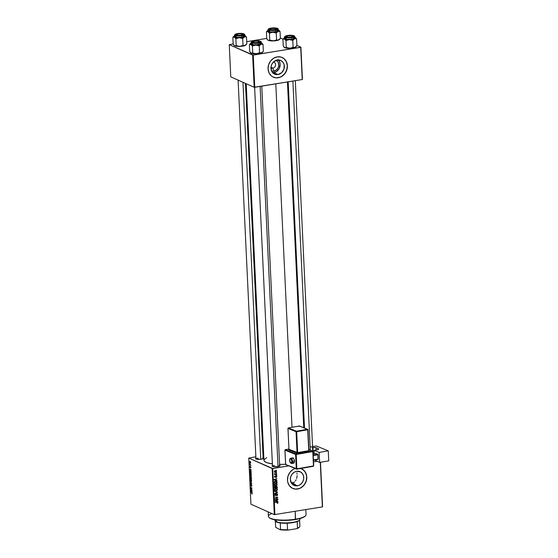 <?xml version="1.0" encoding="UTF-8"?>
<svg xmlns="http://www.w3.org/2000/svg" width="558" height="558" viewBox="0 0 558 558"><rect width="100%" height="100%" fill="white"/><g stroke="black" fill="none" stroke-linecap="round" stroke-linejoin="round"><path stroke-width="0.84" d="M270.951 67.651A3.146 2.748 114 0 0 272.89 68.139L273.727 71.187A5.964 5.217 -66 0 1 271.593 71.061L271.014 66.939L271.892 64.163L273.643 61.861L277.312 60.034L281.093 60.648L283.039 62.343L284.161 64.791L283.98 69.046L281.664 72.7L277.996 74.528A7.477 6.55 -66 0 1 274.613 74.109A7.477 6.55 -66 0 1 271.09 66.465A7.477 6.55 -66 0 1 277.312 60.034A7.477 6.55 -66 0 1 280.702 60.452A7.477 6.55 -66 0 1 284.217 68.097A7.477 6.55 -66 0 1 277.996 74.528L275.408 74.395L272.269 72.219L271.593 71.068L273.727 71.187L272.89 68.139A3.146 2.748 -66 0 1 271.467 67.964A3.146 2.748 -66 0 1 270.951 67.651M270.979 67.288L272.89 68.139L270.979 67.288M272.702 72.742A7.477 6.55 114 0 0 273.797 72.659L277.996 74.528L273.797 72.659A7.477 6.55 114 0 0 279.663 67.511A7.477 6.55 114 0 0 278.407 59.95M273.301 77.137A10.776 9.43 114 0 0 278.149 77.722L278.226 77.764A10.776 9.43 -66 0 1 273.35 77.157A10.776 9.43 -66 0 1 268.279 66.144A10.776 9.43 -66 0 1 277.242 56.874L273.58 58.269L270.56 61.045L268.628 64.777L268.077 68.892L269.005 72.77L271.258 75.818L272.778 76.878L276.336 77.869L280.102 77.255L283.506 75.128L286.038 71.808L287.3 67.804L287.391 65.739L286.463 61.861L284.21 58.813L280.974 57.062L277.242 56.874A10.776 9.43 -66 0 1 282.118 57.474A10.776 9.43 -66 0 1 287.189 68.488A10.776 9.43 -66 0 1 278.226 77.764L278.149 77.722A10.776 9.43 114 0 0 287.105 68.474A10.776 9.43 114 0 0 282.069 57.453M297.393 485.788A7.477 6.55 -66 0 1 294.003 485.369A7.477 6.55 -66 0 1 290.488 477.725A7.477 6.55 -66 0 1 296.71 471.294L300.49 471.908L302.429 473.603L303.552 476.051L303.691 478.883L302.813 481.659L301.055 483.96L298.69 485.439L296.075 485.865L293.613 485.174L291.667 483.479L290.348 479.636L290.725 476.776L292.071 474.188L294.171 472.263L296.71 471.294A7.477 6.55 -66 0 1 300.092 471.712A7.477 6.55 -66 0 1 303.615 479.357A7.477 6.55 -66 0 1 297.393 485.788L294.498 484.504L297.393 485.788M293.926 484.567L291.757 483.605L293.926 484.567A20.2 4.869 177.3 0 0 294.498 484.477L293.926 484.567M292.692 488.396A10.776 9.43 114 0 0 297.54 488.982L297.623 489.024A10.776 9.43 -66 0 1 292.741 488.417A10.776 9.43 -66 0 1 287.537 478.311A10.776 9.43 -66 0 1 294.994 468.553L292.978 469.529L289.951 472.305L288.019 476.037L287.475 480.152L287.754 482.161L289.372 485.69L292.176 488.138L295.726 489.129L299.493 488.515L302.903 486.388L304.305 484.846L306.237 481.115L306.781 476.999L305.861 473.121L303.608 470.073L300.364 468.322M257.977 458.139L258.04 459.38L257.977 458.139A3.592 0.865 -2.7 0 0 255.976 459.025A3.592 0.865 177.3 0 1 255.976 459.011L238.106 80.122M262.748 457.672L263.543 458.355L261.325 459.206A4.039 0.976 177.3 0 1 255.648 458.836A4.039 0.976 177.3 0 1 255.934 458.132M274.508 465.505A3.592 0.865 -2.7 0 0 272.506 466.39A3.592 0.865 177.3 0 1 272.506 466.376A3.592 0.865 177.3 0 1 274.508 465.505M279.272 465.037L280.074 465.721L277.856 466.572A4.039 0.976 177.3 0 1 272.171 466.202A4.039 0.976 177.3 0 1 272.464 465.498M275.798 83.86L291.994 427.282L275.798 83.86M272.137 468.504L274.313 514.636L250.933 504.216L248.756 458.083L272.137 468.504L288.549 465.944L272.736 468.525L274.913 514.657L272.736 468.525L248.756 458.083L255.871 456.8L248.756 458.083L250.933 504.216L274.313 514.636L322.378 506.901L274.313 514.636L272.137 468.504M250.479 473.916L249.907 474.691L250.158 475.688L251.177 476.323L250.793 476.386L251.344 475.604L250.758 474.119L250.068 473.972L249.935 474.963L250.898 476.413L251.344 475.604L250.235 473.875M251.128 471.433L250.681 469.808L251.044 469.557L249.677 469.355L251.149 471.775L250.73 470.889L251.044 469.557L249.677 469.355L249.691 469.745L251.128 471.433M251.435 477.955L251.128 477.02L250.158 476.581L250.082 478.039L251.498 479.176L250.967 476.888L250.347 476.567L250.082 478.039L251.498 479.176L251.435 477.955M251.679 483.075L250.228 481.129L251.491 483.137L250.333 483.333L251.7 483.479L250.228 481.129L251.491 483.137L250.333 483.333L251.7 483.479L251.679 483.075M251.916 494.081L252.042 493L250.737 491.842L251.965 493.216L251.791 493.997L252.195 493.593L251.77 492.672L250.737 491.842L252.028 493.502L251.791 493.997L252.195 493.593M251.993 489.771L250.8 488.822L251.916 488.138L250.507 487.001L251.721 488.271L250.598 488.954L251.993 489.771L250.8 488.822L251.916 488.138L250.507 487.001L251.721 488.271L250.598 488.954L251.993 489.771M252.111 492.282L251.665 490.656L252.028 490.405L250.654 490.21L252.132 492.63L251.714 491.744L252.028 490.405L250.654 490.21L252.111 492.282M250.737 483.988L250.382 484.7L250.786 485.711L251.616 484.707L251.714 486.241L251.728 485L251.177 484.421L250.765 485.397L250.772 484.002L250.389 484.365L250.751 485.697L251.491 484.839L251.477 486.325L251.811 485.558L251.358 484.421L250.765 485.397L250.626 483.967M250.716 478.98L250.144 479.754L250.396 480.759L251.414 481.387L251.03 481.449L251.581 480.591L250.995 479.183L250.312 479.036L250.172 480.026L251.135 481.477L251.581 480.668L250.472 478.938M250.661 468.148L250.87 466.997L250.542 466.662L250.179 467.353L249.963 466.411L250.137 467.625L250.619 466.983L250.64 468.141L250.961 467.548L250.64 466.669L250.193 467.36L250.179 466.314L250.228 467.688L250.661 466.99L250.64 468.141L250.961 467.548M251.212 473.205L250.563 471.566L250.005 471.398L249.803 471.88L249.844 472.975L251.253 474.112L251.156 472.703L250.326 471.412L249.81 471.838L249.844 472.975L251.253 474.112L251.212 473.226M250.73 462.603L249.782 461.375L250.033 462.91L250.577 463.175L250.73 462.603L250.061 461.34L249.677 461.891L250.368 463.175L250.73 462.603L250.368 463.175M250.835 465.239L249.803 463.775L249.824 464.737L250.856 465.56L249.803 463.775L249.824 464.737L250.835 465.239M263.006 455.635L263.732 455.516L263.006 455.635M320.487 462.282L322.587 506.748L320.487 462.282M320.278 462.317L322.378 506.901L320.278 462.317M313.519 461.864L316.902 461.313L313.519 461.864M276.698 475.214L276.308 475.528L276.698 475.214M276.601 473.079L276.21 473.393L276.601 473.079M274.745 485.676L276.015 485.892L275.22 485.537L276.015 485.892L277.18 484.644L276.573 483.737L275.373 483.605L274.487 484.149L274.417 485.334L275.352 485.906L276.642 485.648L277.18 484.644L276.496 483.695L275.485 483.584L274.278 484.846L274.954 485.795M276.949 480.494L276.161 480.243L276.112 479.162L276.859 478.618L274.062 479.489L274.083 479.88L276.949 480.494M277.256 487.008L276.67 486.29L275.791 486.75L274.885 486.499L274.473 488.173L277.312 488.229L277.256 487.008L276.343 486.276L275.791 486.75L275.08 486.443L274.466 486.967L274.473 488.173L277.312 488.229L277.256 487.008M277.5 492.135L274.62 491.263L277.103 492.351L274.724 493.467L277.521 492.54L277.5 492.135L274.62 491.263L277.521 492.54L277.5 492.135M277.438 503.358L278.003 502.897L277.758 502.137L275.129 501.977L277.584 502.423L277.242 503.379L278.03 502.639L277.207 502.019L275.143 502.298L277.152 502.34L277.703 502.667L277.131 503.065L277.438 503.358M277.814 498.831L275.408 498.796L277.738 497.192L274.899 497.136L277.319 497.492L274.989 499.089L277.814 498.831L275.408 498.796L277.738 497.192L274.899 497.136L277.319 497.492L274.989 499.089L277.814 498.831M277.933 501.342L277.145 501.091L277.096 500.01L277.842 499.466L275.045 500.345L275.066 500.728L277.933 501.342M277.654 494.604L276.649 493.809L275.331 495.253L275.526 493.823L274.759 494.932L275.722 495.525L276.921 494.088L277.319 494.8L276.74 495.699L277.431 495.371L277.654 494.604L276.782 493.781L275.506 495.267L275.08 494.806L275.526 493.823L274.752 494.848L275.54 495.581L276.824 494.095L277.319 494.632L276.74 495.699L277.654 494.604M274.989 490.74L276.252 490.956L275.464 490.601L276.252 490.956L277.424 489.708L276.935 488.871L275.722 488.648L274.724 489.213L274.655 490.398L275.589 490.97L276.88 490.712L277.424 489.708L276.733 488.759L275.722 488.648L274.522 489.91L275.192 490.859M276.147 477.46L276.726 477.041L276.629 476.1L275.973 476.009L275.227 477.013L275.261 475.925L274.899 476.1L275.052 477.313L276.28 476.246L276.147 477.46L276.803 476.588L276.175 475.939L275.227 477.013L275.261 475.925L274.675 476.748L275.289 477.32L276.21 476.253L276.545 476.616L276.147 477.46M277.033 482.265L276.461 481.268L274.961 481.191L274.243 481.868L274.236 483.109L277.075 483.165L276.942 481.784L275.303 481.108L274.215 481.959L274.236 483.109L277.075 483.165L277.033 482.265M276.573 471.65L275.471 470.84L274.438 471.803L275.129 472.521L276.349 472.256L276.077 470.952L275.254 470.868L274.438 471.747L274.927 472.452L275.791 472.535L276.573 471.65M276.656 474.3L274.536 473.77L275.017 474.272L274.606 474.579L276.67 474.621L274.599 473.603L275.017 474.272L274.606 474.579L276.656 474.3M276.461 470.15L276.071 470.464L276.461 470.15M293.487 482.656L294.54 481.896L293.487 482.656M295.419 480.919L296.11 479.761L295.419 480.919M296.626 478.464L296.961 477.062L296.626 478.464M297.121 475.604L296.961 477.062L297.121 475.604M296.912 472.842L297.1 474.181L296.912 472.842M295.063 484.379L292.287 483.144L295.063 484.379A20.2 4.869 177.3 0 1 294.498 484.477L295.063 484.379M252.641 55.068L254.155 87.271L230.775 76.851L229.254 44.647L252.641 55.068L300.706 47.339L302.227 79.543L254.762 87.292L253.241 55.089L300.915 47.186L302.429 79.389L300.915 47.186L296.884 45.386L300.915 47.186L302.227 79.543L254.155 87.271L254.762 87.292L253.241 55.089L229.254 44.647L233.167 43.887L229.254 44.647L230.775 76.851L254.155 87.271L252.641 55.068M246.72 41.676L266.717 38.411L246.72 41.676M280.353 38.021L282.969 39.186L280.353 38.021M246.197 83.721L263.955 460.322A20.646 4.973 -2.7 0 0 272.388 463.907M285.919 464.263L279.6 464.402A20.646 4.973 -2.7 0 0 285.598 464.277M279.635 465.156A4.039 0.976 177.3 0 1 279.99 465.832A4.039 0.976 177.3 0 1 277.856 466.572L273.406 466.627L272.171 466.202L272.576 465.442M313.645 460.05L313.443 460.441M263.111 457.797A4.039 0.976 177.3 0 1 263.467 458.467A4.039 0.976 177.3 0 1 261.325 459.206L256.882 459.262L255.515 458.648L256.052 458.076M272.562 463.928L267.059 462.756L264.652 461.522L263.997 460.587L264.129 459.611L266.724 457.651M279.677 466.042A3.592 0.865 177.3 0 1 279.677 466.049L261.765 86.148M263.153 458.676A3.592 0.865 177.3 0 1 263.153 458.683L245.457 83.393M300.853 468.476A10.776 9.43 -66 0 1 301.515 468.734A10.776 9.43 -66 0 1 306.586 479.747A10.776 9.43 -66 0 1 297.623 489.024L297.54 488.982A10.776 9.43 114 0 0 306.502 479.734A10.776 9.43 114 0 0 301.466 468.713M295.649 489.094L299.416 488.48L301.201 487.587L304.222 484.811L306.154 481.08L306.705 476.964L306.419 474.956L304.801 471.426L302.004 468.978M276.252 77.834L280.018 77.22L281.804 76.327L284.831 73.551L286.763 69.82L287.307 65.704L286.387 61.826L284.134 58.778L282.606 57.718M272.478 72.735L276.336 71.689L279.216 68.529L280.158 64.316L279.516 61.624L277.954 59.511M276.196 60.118L278.282 62.391L278.749 65.684L278.044 67.895L276.649 69.729L273.727 71.187A5.964 5.217 -66 0 0 278.609 66.388A5.964 5.217 -66 0 0 276.412 60.243M273.448 62.05A3.146 2.748 -66 0 1 274.027 62.224A3.146 2.748 -66 0 1 275.506 65.432A3.146 2.748 -66 0 1 272.89 68.139A3.146 2.748 114 0 0 275.554 65.098A3.146 2.748 114 0 0 273.448 62.05M277.068 498.81L277.828 499.152L277.068 498.81M275.331 498.761L274.975 498.754L275.331 498.761M276.601 497.171L277.319 497.492L276.601 497.171M275.805 497.157L276.58 497.499L275.805 497.157M276.97 497.178L277.751 497.527L276.97 497.178M275.066 500.728L277.947 501.684L275.059 500.638L277.159 501.328L277.096 500.01L277.842 499.466L275.045 500.345L275.066 500.728M277.431 499.591L277.856 499.787L277.431 499.591M276.684 499.829L277.096 500.01L276.684 499.829M276.81 500.972L275.052 500.387L276.363 499.926L276.81 500.972L275.366 500.526L276.768 500.108L276.81 500.972M277.152 502.34L277.703 502.667M276.908 502.319L276.356 501.984M278.03 502.639L277.207 502.019M276.824 494.095L277.319 494.632M274.857 495.274L275.54 495.581L274.857 495.274M275.143 495.539L275.54 495.581M275.213 493.942L275.631 494.13L275.213 493.942M275.178 493.963L275.568 494.137L275.178 493.963M275.506 495.267L275.08 494.806M277.2 493.83L276.782 493.781M274.724 493.467L277.521 492.54L274.724 493.467M274.801 490.615L274.194 490.391M276.615 489.206L277.089 489.743L276.252 490.635L274.564 490.175L275.192 490.461L274.522 489.722L275.708 488.975L275.275 488.78L276.587 489.073L277.089 489.743L276.705 490.468L275.429 490.587L274.857 489.959L275.394 489.059L276.573 489.066M274.571 490.203L275.192 490.461M274.397 490.105L275.457 490.287L274.397 490.105M276.566 487.894L277.312 488.229L276.566 487.894M275.791 486.75L275.094 486.443M276.817 486.339L276.454 486.548M276.349 486.597L276.97 487.901L275.673 487.734L276.008 487.887L275.98 487.218L275.61 487.05L276.349 486.597L275.987 486.436L276.908 487.001L276.97 487.901L276.008 487.887L276.287 486.178M275.68 487.88L274.452 487.713L274.794 487.859L274.438 487.176L275.108 486.757L274.724 486.583L275.652 487.364L275.68 487.88L274.794 487.859L275.108 486.757L275.68 487.88M275.554 486.241L275.185 486.862M275.108 486.757L275.512 486.869M276.21 476.253L276.545 476.616M275.066 476.33L274.494 476.964M274.759 477.083L275.289 477.32L274.759 477.083M274.675 476.748L275.289 477.32M274.934 476.072L275.31 476.239L274.934 476.072M274.083 479.88L276.963 480.836L274.076 479.789L276.175 480.48L276.112 479.162L276.859 478.618L274.062 479.489L274.083 479.88M276.454 478.743L276.88 478.931L276.454 478.743M275.701 478.98L276.112 479.162L275.701 478.98M275.826 480.124L274.069 479.538L275.38 479.078L275.826 480.124L274.383 479.678L275.785 479.259L275.826 480.124M276.322 482.83L277.075 483.165L276.322 482.83M275.924 481.094L276.942 481.784L276.147 481.435L276.238 481.91M276.189 481.547L275.868 481.045M275.22 481.094L275.596 481.275M276.726 482.837L274.55 482.796L274.264 481.798L275.296 481.421L274.864 481.226L276.21 481.519L276.726 482.837L274.55 482.796L274.766 481.631L276.147 481.491L276.726 482.837M276.21 481.519L275.268 481.108M274.557 485.551L273.957 485.327M276.37 484.142L276.852 484.679L276.015 485.572L274.327 485.111L274.954 485.397L274.285 484.658L275.471 483.905L275.031 483.716L276.524 484.107L276.705 485.16L275.875 485.593L274.822 485.286L274.878 484.177L276.336 484.002L275.415 483.598M274.334 485.139L274.954 485.397M274.159 485.041L275.22 485.223L274.159 485.041M275.108 470.882L276.315 471.684L275.743 472.221L274.438 471.601L275.268 471.182L274.857 471.001L276.315 471.74L275.024 472.152L274.696 471.663L275.073 471.231L276.315 471.684M275.519 471.336L274.48 470.826M276.203 473.212L276.615 473.393L276.203 473.212M275.896 474.272L276.67 474.621L275.896 474.272M275.638 474.258L274.968 474.251L275.638 474.258M274.536 473.833L275.017 474.272M274.355 473.805L274.871 473.847M276.301 475.346L276.719 475.535L276.301 475.346M276.064 470.282L276.475 470.464L276.064 470.282M276.454 486.59L276.908 487.001M274.222 471.796L275.017 472.145L274.696 471.719M251.93 488.403L250.584 488.62L251.93 488.403M251.923 488.299L251.086 488.438L251.923 488.299M250.8 488.822L251.163 488.752M252.035 490.601L251.665 490.656L252.035 490.601M251.546 491.493L250.821 490.51L252.028 490.447L251.163 490.587L252.028 490.545L251.505 490.628L251.546 491.493L250.821 490.51L251.505 490.628L251.546 491.493M252.167 493.935L251.791 493.997L252.167 493.935M250.542 484.783L250.765 484.309M251.358 484.421L251.002 484.846M251.679 483.109L250.333 483.333L251.679 483.109M251.023 481.135L250.312 479.838L251.044 479.238L251.574 480.55L251.023 481.135L250.368 480.222L250.821 479.35L251.421 480.571L251.023 481.135L251.553 481.101M250.207 477.313L250.284 476.881L251.163 477.062L250.57 477.153L250.675 478.206L250.207 477.313L250.472 476.978L250.828 478.178L250.235 477.85L250.368 476.888M250.556 476.769L250.047 476.846L250.556 476.769M251.316 478.722L250.835 478.339L251.219 477.16L251.47 478.694L250.835 478.339L251.03 477.236L251.316 478.722M250.228 467.688L250.5 467.276M250.179 466.314L249.907 466.893M251.051 469.752L250.681 469.808L251.051 469.752M250.563 470.645L249.838 469.662L251.044 469.592L250.179 469.738L251.051 469.697L250.521 469.78L250.563 470.645L249.838 469.662L250.521 469.78L250.563 470.645M249.977 471.935L250.668 471.67L251.079 473.658L249.991 472.786L249.977 471.935L250.472 471.803L251.233 473.63L249.991 472.786L250.333 471.726M250.326 471.412L249.81 471.838M250.786 476.072L250.068 474.774L250.807 474.174L251.337 475.486L250.786 476.072L250.13 475.158L250.472 474.223L251.163 475.325L250.786 476.072L251.184 475.507M250.061 461.34L249.677 461.891M250.333 462.854L249.803 461.961L250.382 461.605L250.723 462.526L250.333 462.854L249.844 462.226L250.158 461.696L250.333 462.854L250.723 462.833M250.193 464.681L249.824 464.737L250.193 464.681M250.312 479.838L250.716 479.294M251.421 480.571L251.177 481.163M250.807 477.669L250.954 477.188M250.068 474.774L250.472 474.223M268.189 511.902L268.398 516.38A18.853 4.541 -2.7 0 0 295.552 519.198L295.182 511.344L295.377 519.547A18.407 4.436 -2.7 0 0 305.107 516.185L305.526 515.759A18.853 4.541 177.3 0 1 295.552 519.198A18.853 4.541 -2.7 0 0 306.063 514.602L305.826 509.607M293.899 482.405A12.569 3.027 177.3 0 1 291.311 482.942M291.13 482.977L294.157 482.335M305.156 516.143L302.192 517.852L298.439 518.954L286.638 520.391L276.531 520.007L272.66 519.275L269.486 517.859A18.407 4.436 -2.7 0 0 295.377 519.547L295.552 519.198A18.853 4.541 177.3 0 1 269.04 517.475A18.853 4.541 177.3 0 1 271.865 513.541M294.136 38.997L294.631 38.732A5.922 1.43 177.3 0 1 292.329 39.318L292.776 40.385L294.631 38.732L296.57 38.851L296.898 45.777L294.547 47.57L293.103 47.318L292.776 40.385L294.136 38.997M286.491 36.577A3.592 0.865 -2.7 0 0 286.066 37.03A3.592 0.865 177.3 0 1 286.066 37.016A3.592 0.865 177.3 0 0 286.066 37.03A3.592 0.865 -2.7 0 1 286.163 36.8L286.582 36.368A3.146 0.76 177.3 0 1 288.584 35.747A3.146 0.76 177.3 0 1 292.664 36.082A3.146 0.76 177.3 0 1 290.676 37.079L287.747 37.107L286.498 36.514L288.026 35.831L291.513 35.726L292.671 36.465L290.676 37.079A3.146 0.76 177.3 0 1 287.523 37.072A3.146 0.76 177.3 0 1 286.582 36.368M287.844 35.621L293.25 35.824L293.452 36.556L291.416 37.205A4.039 0.976 177.3 0 1 285.731 36.842A4.039 0.976 177.3 0 1 287.844 35.621A4.039 0.976 177.3 0 1 292.155 35.545A4.039 0.976 177.3 0 1 293.55 36.472A4.039 0.976 177.3 0 1 291.416 37.205L286.01 37.002L285.808 36.27L287.844 35.621M287.461 35.691L287.572 35.496A4.666 1.123 177.3 0 1 293.815 35.733A4.666 1.123 177.3 0 1 291.688 37.33L291.82 37.644A4.938 1.193 -2.7 0 0 294.547 36.333M284.789 38.453L287.244 39.297L291.89 39.123A4.938 1.193 -2.7 0 0 294.645 37.923L294.575 36.444A4.938 1.193 177.3 0 1 291.82 37.644L291.89 39.123L292.713 38.969L294.603 38.09L293.627 37.253M295.928 46.879L294.024 47.758L290.509 48.267L286.282 47.507L285.954 40.581L289.323 39.597L292.776 40.385L293.103 47.318L289.735 48.302L284.413 47.486L283.262 46.161L282.934 39.234L283.638 38.92L284.803 39.262L285.954 40.581L286.282 47.507L284.406 47.479A5.922 1.43 -2.7 0 0 284.81 47.723L283.262 46.161L282.934 39.234L284.406 39.018L283.806 38.321L284.789 37.581M283.827 38.223L283.373 38.697M296.465 46.314L296.012 46.788L296.898 45.777L296.57 38.851L294.631 37.177M294.164 37.016L295.517 37.616L295.517 38.174L292.999 39.2L287.809 39.59L284.406 39.018A5.922 1.43 177.3 0 1 283.959 38.07A5.922 1.43 177.3 0 1 284.74 37.602M285.445 37.749L284.824 38.216M284.782 38.383A4.938 1.193 -2.7 0 0 291.89 39.123L291.82 37.644A4.938 1.193 177.3 0 1 284.713 36.905L284.782 38.383M284.733 37.009A4.938 1.193 -2.7 0 0 291.82 37.644L294.254 36.354L292.706 35.433L287.572 35.496L285.591 36.026L284.978 36.695L287.293 37.491L291.688 37.33A4.666 1.123 177.3 0 1 285.445 37.1A4.666 1.123 177.3 0 1 287.572 35.496L287.691 35.928M292.664 36.082L293.117 36.472A3.592 0.865 -2.7 0 1 293.236 36.689A3.592 0.865 177.3 0 1 293.236 36.689A3.592 0.865 177.3 0 1 293.236 36.689A3.592 0.865 -2.7 0 0 292.769 36.284M289.323 39.597A5.922 1.43 177.3 0 1 284.406 39.018L285.954 40.581L289.323 39.597L292.776 40.385L292.329 39.318A5.922 1.43 177.3 0 1 289.323 39.597M295.022 37.288A5.922 1.43 177.3 0 1 295.426 37.532A5.922 1.43 177.3 0 1 294.631 38.732L296.57 38.851L295.022 37.288M284.413 47.486L284.022 47.13M284.81 47.723A5.922 1.43 -2.7 0 0 289.735 48.302L286.282 47.507L284.81 47.723M289.735 48.302A5.922 1.43 -2.7 0 0 295.043 47.437L293.103 47.318L289.735 48.302M296.012 46.788L295.043 47.437A5.922 1.43 -2.7 0 0 295.873 46.942A5.922 1.43 -2.7 0 0 295.963 46.83M292.894 81.063L310.297 450.09L292.894 81.063M276.245 28.918A3.592 0.865 -2.7 0 1 276.712 29.323A3.592 0.865 177.3 0 1 276.712 29.323A3.592 0.865 177.3 0 1 276.712 29.323A3.592 0.865 -2.7 0 0 276.587 29.107L276.133 28.716A3.146 0.76 177.3 0 1 274.815 29.609L276.175 29.072L275.736 28.521L271.397 28.486A3.146 0.76 177.3 0 1 276.133 28.716M269.967 29.211A3.592 0.865 -2.7 0 0 269.535 29.665A3.592 0.865 177.3 0 1 269.535 29.651A3.592 0.865 177.3 0 0 269.535 29.665A3.592 0.865 -2.7 0 1 269.64 29.435L270.051 29.002L271.327 29.748L274.815 29.609A3.146 0.76 177.3 0 1 271.286 29.748A3.146 0.76 177.3 0 1 270.051 29.002A3.146 0.76 177.3 0 1 271.397 28.486L270.03 29.03M277.612 31.632L278.107 31.367A5.922 1.43 177.3 0 1 275.798 31.952L276.245 33.027L278.107 31.367L280.046 31.485L280.374 38.411L278.024 40.204L276.573 39.953L276.245 33.027L277.612 31.632M271.321 28.256L276.726 28.458L276.928 29.19L274.885 29.846A4.039 0.976 177.3 0 1 269.207 29.476A4.039 0.976 177.3 0 1 271.321 28.256A4.039 0.976 177.3 0 1 275.631 28.179A4.039 0.976 177.3 0 1 277.026 29.107A4.039 0.976 177.3 0 1 274.885 29.846L269.486 29.637L269.284 28.904L271.321 28.256M270.937 28.325L271.042 28.13A4.666 1.123 177.3 0 1 277.284 28.367A4.666 1.123 177.3 0 1 275.164 29.965L275.296 30.278A4.938 1.193 -2.7 0 0 278.024 28.974M268.265 31.088L270.721 31.932L275.366 31.757A4.938 1.193 -2.7 0 0 278.121 30.557L278.051 29.079A4.938 1.193 177.3 0 1 275.296 30.278L275.366 31.757L276.189 31.604L278.079 30.725L277.103 29.888M279.398 39.513L277.493 40.392L273.978 40.901L269.758 40.141L269.43 33.215L272.799 32.231L276.245 33.027L276.573 39.953L273.204 40.936L267.889 40.12L266.738 38.795L266.41 31.869L267.115 31.555L268.272 31.897L269.43 33.215L269.758 40.141L268.677 40.469L267.791 40.03M267.303 30.857L266.41 31.869L266.738 38.795L267.889 40.12A5.922 1.43 -2.7 0 0 268.286 40.357L267.498 39.764M279.942 38.948L279.488 39.423L280.374 38.411L280.046 31.485L278.791 30.083L278.993 30.809L278.107 31.367L272.799 32.231L267.875 31.653L267.282 30.955L268.265 30.216M277.64 29.651L278.498 29.923A5.922 1.43 177.3 0 1 278.902 30.167A5.922 1.43 177.3 0 1 278.107 31.367L280.046 31.485L278.498 29.923M268.914 30.383L268.293 30.85M268.252 31.025A4.938 1.193 -2.7 0 0 275.366 31.757L275.296 30.278A4.938 1.193 177.3 0 1 268.182 29.539L268.252 31.025M268.21 29.651A4.938 1.193 -2.7 0 0 275.296 30.278L277.731 28.988L276.182 28.067L271.042 28.13L268.447 29.33L270.769 30.125L275.164 29.965A4.666 1.123 177.3 0 1 268.921 29.734A4.666 1.123 177.3 0 1 271.042 28.13L271.167 28.563M266.843 31.332L266.41 31.869L267.875 31.653A5.922 1.43 177.3 0 1 267.435 30.704A5.922 1.43 177.3 0 1 268.217 30.237M272.799 32.231A5.922 1.43 177.3 0 1 267.875 31.653L269.43 33.215L272.799 32.231L276.245 33.027L275.798 31.952A5.922 1.43 177.3 0 1 272.799 32.231M268.286 40.357A5.922 1.43 -2.7 0 0 273.204 40.936L269.758 40.141L268.286 40.357M273.204 40.936A5.922 1.43 -2.7 0 0 278.519 40.071L276.573 39.953L273.204 40.936M279.488 39.423L278.519 40.071A5.922 1.43 -2.7 0 0 279.349 39.576A5.922 1.43 -2.7 0 0 279.432 39.465M257.908 42.68L257.789 42.45A3.146 0.76 177.3 0 1 254.267 42.589A3.146 0.76 177.3 0 1 253.032 41.85A3.146 0.76 177.3 0 1 254.371 41.334L252.941 42.024L254.839 42.645L257.789 42.45L259.219 41.766L257.322 41.139L254.371 41.334A3.146 0.76 177.3 0 1 259.114 41.564A3.146 0.76 177.3 0 1 257.789 42.45L257.908 42.68M253.032 41.85L252.614 42.275A3.592 0.865 -2.7 0 0 252.516 42.506A3.592 0.865 177.3 0 1 252.516 42.499A3.592 0.865 177.3 0 1 252.516 42.499A3.592 0.865 -2.7 0 1 252.941 42.059M278.03 466.537L260.105 86.42L278.03 466.537M259.219 41.759A3.592 0.865 -2.7 0 1 259.686 42.171A3.592 0.865 177.3 0 1 259.686 42.171A3.592 0.865 177.3 0 1 259.686 42.171A3.592 0.865 -2.7 0 0 259.568 41.948L259.114 41.564M262.916 51.796L262.462 52.264L263.348 51.252L263.02 44.326L263.348 51.252L261.493 52.912L259.554 52.794L256.185 53.784A5.922 1.43 -2.7 0 0 259.191 53.505L259.554 52.794L256.185 53.784L252.732 52.989L252.404 46.063L255.773 45.079L259.226 45.868L261.081 44.208L263.02 44.326L261.081 42.659M254.295 41.097A4.039 0.976 177.3 0 1 258.605 41.02A4.039 0.976 177.3 0 1 260 41.948A4.039 0.976 177.3 0 1 257.866 42.687L254.064 42.827L252.076 41.941L254.295 41.097L258.103 40.957L260.084 41.843L257.866 42.687A4.039 0.976 177.3 0 1 252.181 42.317A4.039 0.976 177.3 0 1 254.295 41.097L254.295 41.097M251.184 42.492A4.938 1.193 -2.7 0 0 258.27 43.126L258.145 42.813A4.666 1.123 177.3 0 1 251.895 42.575A4.666 1.123 177.3 0 1 254.023 40.978L254.141 41.411M251.163 42.387L251.233 43.866A4.938 1.193 -2.7 0 0 258.34 44.605L258.27 43.126A4.938 1.193 177.3 0 1 251.163 42.387C251.316 41.676 252.258 41.208 253.988 40.971L251.456 41.948L253.004 42.875L258.145 42.813L260.705 41.836L259.156 40.908L254.023 40.978A4.666 1.123 177.3 0 1 260.265 41.208A4.666 1.123 177.3 0 1 258.145 42.813L258.34 44.605L261.053 43.573L260.077 42.736M250.277 43.698L249.384 44.717L249.712 51.643L249.384 44.717L250.856 44.5L252.404 46.063L252.732 52.989L251.26 53.205L249.712 51.643L250.472 52.612M262.379 52.361L260.998 53.052L259.554 52.794L259.226 45.868L259.554 52.794L259.191 53.505L253.953 53.735L250.856 52.961A5.922 1.43 -2.7 0 0 251.26 53.205L250.863 52.961A5.922 1.43 -2.7 0 1 250.814 52.926M262.462 52.264L259.191 53.505A5.922 1.43 -2.7 0 0 261.493 52.912A5.922 1.43 -2.7 0 0 262.323 52.424A5.922 1.43 -2.7 0 0 262.413 52.312M260.614 42.492L262.072 43.28L261.472 44.033L256.547 45.045L251.239 44.647L250.256 43.991L251.239 43.057M251.895 43.231L251.274 43.698M251.239 43.929L253.695 44.773L258.34 44.605A4.938 1.193 -2.7 0 0 261.095 43.398L261.025 41.92A4.938 1.193 177.3 0 1 258.27 43.126A4.938 1.193 -2.7 0 0 260.998 41.815M258.396 45.533L259.226 45.868L261.081 44.208A5.922 1.43 177.3 0 1 255.773 45.079L258.396 45.533M262.553 44.152L261.869 43.008A5.922 1.43 177.3 0 1 261.081 44.208L262.553 44.152M261.472 42.764A5.922 1.43 177.3 0 1 261.876 43.008L261.472 42.764M249.824 44.173L249.384 44.717L250.856 44.5A5.922 1.43 177.3 0 1 250.416 43.552A5.922 1.43 177.3 0 1 251.191 43.078M252.028 45.547L252.404 46.063L255.773 45.079A5.922 1.43 177.3 0 1 250.856 44.5L252.028 45.547M251.26 53.205A5.922 1.43 -2.7 0 0 256.185 53.784L252.732 52.989L251.26 53.205M240.672 35.412L240.603 35.196A3.146 0.76 177.3 0 1 237.45 35.182A3.146 0.76 177.3 0 1 236.501 34.484A3.146 0.76 177.3 0 1 238.51 33.857L241.433 33.836L242.688 34.429L240.603 35.196L237.673 35.217L236.418 34.624L238.51 33.857A3.146 0.76 177.3 0 1 242.584 34.198A3.146 0.76 177.3 0 1 240.603 35.196L240.672 35.412M236.501 34.484L236.09 34.91A3.592 0.865 -2.7 0 0 235.985 35.14A3.592 0.865 177.3 0 1 235.985 35.133A3.592 0.865 177.3 0 0 235.985 35.14A3.592 0.865 -2.7 0 1 236.418 34.694M260.746 459.283L242.967 82.284L260.746 459.283M242.695 34.394A3.592 0.865 -2.7 0 1 243.162 34.805A3.592 0.865 177.3 0 1 243.162 34.805A3.592 0.865 177.3 0 1 243.162 34.805A3.592 0.865 -2.7 0 0 243.037 34.582L242.584 34.198M246.392 44.431L245.939 44.898L246.824 43.887L246.496 36.961L246.824 43.887L244.969 45.547L243.023 45.428L239.654 46.419A5.922 1.43 -2.7 0 0 242.66 46.14L243.023 45.428L239.654 46.419L236.208 45.623L235.881 38.697L239.249 37.714L242.695 38.502L244.557 36.842L246.496 36.961L244.55 35.294M237.771 33.731A4.039 0.976 177.3 0 1 242.081 33.654A4.039 0.976 177.3 0 1 243.476 34.582A4.039 0.976 177.3 0 1 241.335 35.321L237.534 35.461L235.525 34.77L237.771 33.731L241.572 33.592L243.581 34.282L241.335 35.321A4.039 0.976 177.3 0 1 235.657 34.952A4.039 0.976 177.3 0 1 237.771 33.731L237.771 33.731M234.66 35.126A4.938 1.193 -2.7 0 0 241.747 35.761L241.614 35.447A4.666 1.123 177.3 0 1 235.371 35.21A4.666 1.123 177.3 0 1 237.492 33.613L237.617 34.045M234.632 35.021L234.702 36.5A4.938 1.193 -2.7 0 0 241.816 37.24L241.747 35.761A4.938 1.193 177.3 0 1 234.632 35.021C234.792 34.317 235.734 33.843 237.464 33.606L235.141 34.359L234.897 34.805L235.853 35.377L240.756 35.559L244.181 34.47L242.632 33.543L237.492 33.613A4.666 1.123 177.3 0 1 243.734 33.843A4.666 1.123 177.3 0 1 241.614 35.447L241.816 37.24L244.53 36.207L243.553 35.37M233.753 36.333L232.86 37.351L233.188 44.277L232.86 37.351L234.325 37.135L235.881 38.697L236.208 45.623L234.737 45.84L233.188 44.277L233.948 45.247M245.848 44.996L244.474 45.686L243.023 45.428L242.695 38.502L243.023 45.428L242.66 46.14L237.429 46.37L234.241 45.512M245.939 44.898L242.66 46.14A5.922 1.43 -2.7 0 0 244.969 45.547A5.922 1.43 -2.7 0 0 245.799 45.058A5.922 1.43 -2.7 0 0 245.883 44.947M244.09 35.126L245.443 35.733L244.941 36.668L240.024 37.679L234.716 37.281L233.732 36.626L234.716 35.691M235.364 35.865L234.744 36.333M234.716 36.563L237.171 37.407L241.816 37.24A4.938 1.193 -2.7 0 0 244.571 36.033L244.502 34.554A4.938 1.193 177.3 0 1 241.747 35.761A4.938 1.193 -2.7 0 0 244.474 34.45M241.865 38.167L242.695 38.502L244.557 36.842A5.922 1.43 177.3 0 1 239.249 37.714L241.865 38.167M246.029 36.786L245.339 35.642A5.922 1.43 177.3 0 1 244.557 36.842L246.029 36.786M244.948 35.398A5.922 1.43 177.3 0 1 245.353 35.642L244.948 35.398M233.293 36.807L232.86 37.351L234.325 37.135A5.922 1.43 177.3 0 1 233.886 36.186A5.922 1.43 177.3 0 1 234.667 35.712M235.504 38.181L235.881 38.697L239.249 37.714A5.922 1.43 177.3 0 1 234.325 37.135L235.504 38.181M234.737 45.84L234.339 45.596A5.922 1.43 -2.7 0 0 234.737 45.84A5.922 1.43 -2.7 0 0 239.654 46.419L236.208 45.623L234.737 45.84M274.878 520.433A12.569 3.027 -2.7 0 0 276.168 521.681A12.569 3.027 177.3 0 1 275.31 521.165L275.764 521.556A12.123 2.923 -2.7 0 0 276.594 522.051L276.091 519.951L276.168 521.681A12.569 3.027 -2.7 0 0 290.355 522.665A12.569 3.027 -2.7 0 0 299.988 519.254M299.695 518.64A12.569 3.027 177.3 0 1 299.632 520.021A12.569 3.027 177.3 0 1 288.8 522.797A12.569 3.027 177.3 0 1 276.168 521.681L276.594 522.051A12.123 2.923 -2.7 0 0 280.249 522.951L275.638 521.437M299.395 520.237A12.123 2.923 177.3 0 1 297.184 521.584L292.804 522.665L287.237 523.209A12.123 2.923 -2.7 0 0 297.184 521.584A12.123 2.923 -2.7 0 0 299.221 520.447L299.632 520.021M280.249 522.951A12.123 2.923 -2.7 0 0 287.237 523.209A12.123 2.923 177.3 0 1 280.249 522.951L280.562 529.472L280.109 529.702L275.659 527.289L275.373 521.221L275.659 527.289L280.109 529.702A11.669 2.811 -2.7 0 0 288.514 530.016L287.544 529.737L287.237 523.209L287.544 529.737A12.123 2.923 177.3 0 1 280.562 529.472A12.123 2.923 -2.7 0 0 287.544 529.737L288.514 530.016L286.247 530.1L280.109 529.702L280.562 529.472L280.249 522.951M299.339 527.101L296.563 528.705L297.498 528.112L297.184 521.584L297.498 528.112A12.123 2.923 -2.7 0 0 299.869 526.32L299.576 520.084L299.869 526.32A12.123 2.923 177.3 0 1 299.527 526.975A12.123 2.923 177.3 0 1 297.498 528.112L296.563 528.705L288.514 530.016L296.563 528.705A11.669 2.811 -2.7 0 0 299.109 527.408L299.527 526.975M246.427 88.582L245.68 88.22L246.427 88.582M247.361 108.454L246.615 108.085L247.361 108.454M289.741 460.399L289.741 460.503A2.246 1.011 80.1 0 1 290.697 458.753A2.246 1.011 80.1 0 1 291.862 461.361L292.469 461.375A2.692 1.214 -99.9 0 0 290.802 458.202M292.566 462.401L293.773 463.126L294.45 461.034A2.692 1.214 -99.9 0 0 292.713 457.867L290.739 458.209A2.692 1.214 80.1 0 1 292.469 461.375L294.45 461.034L293.78 458.634L292.804 457.853M312.557 451.059L312.794 451.582L312.557 451.059A0.446 0.384 -68 0 1 312.975 451.429L312.557 451.059L295.97 453.947L296.2 454.47L295.594 454.456L296.27 468.818A0.446 0.384 112 0 0 296.689 469.18A0.446 0.384 -68 0 1 296.27 468.818L296.877 468.832L295.97 453.947L295.594 454.456L296.2 454.47L312.794 451.582L313.47 465.944L296.877 468.832L296.2 454.47L312.794 451.582L312.557 451.059L308.902 449.581L312.557 451.059L295.97 453.947L285.354 449.65L288.911 449.037L285.354 449.65A0.446 0.384 112 0 0 284.985 450.16L295.594 454.456L296.27 468.818L285.661 464.521L284.985 450.16L295.594 454.456A0.446 0.384 -68 0 1 295.97 453.947L285.222 449.706M288.967 449.518L288.605 449.825L297.037 453.166L309.313 450.892A0.446 0.384 -68 0 1 309.125 450.871A0.446 0.384 112 0 0 309.313 450.892L297.651 452.601L296.668 431.718L307.73 429.786L308.951 450.571L307.911 429.737M319.657 462.429L314.552 460.043L319.657 462.429L328.746 460.845L328.271 450.836L319.183 452.419L319.657 462.429L319.183 452.419L314.091 450.355L319.183 452.419L328.271 450.836L316.386 446.023L328.271 450.836L328.746 460.845L319.657 462.429M314.245 453.598L314.091 450.355L317.934 449.609L318.73 448.939L315.737 447.614L312.613 447.523A3.592 0.865 177.3 0 1 312.55 447.676L312.947 447.607L313.24 453.78L312.947 447.607A2.246 0.544 177.3 0 1 315.981 447.69L318.318 448.639L318.36 449.434L318.318 448.639A3.592 0.865 177.3 0 1 318.744 449.016A3.592 0.865 177.3 0 1 316.853 449.874L314.091 450.355L314.245 453.598M318.06 459.429L317.816 454.212L315.689 453.347L317.816 454.212L313.198 455.014L317.816 454.212L318.046 454.728L318.248 459.081L313.429 459.925L318.06 459.429L313.443 460.238L318.06 459.429M312.564 446.442L316.386 446.023L312.564 446.442M312.71 451.066L312.55 447.676L312.71 451.066M316.093 450.006L315.981 447.69L316.093 450.006M313.219 455.572L318.046 454.728L313.219 455.572M313.136 453.793L315.689 453.347L313.136 453.793M292.573 457.909L291.953 459.046M288.974 449.218L287.991 428.432L296.061 431.697L297.044 452.587L288.981 449.323L287.991 428.432L288.367 427.93L296.431 431.195L307.493 429.269L299.43 426.005L288.367 427.93L299.325 426.019M293.634 463.168A2.692 1.214 -99.9 0 0 294.45 461.034L292.469 461.375A2.692 1.214 80.1 0 1 291.66 463.517L293.634 463.168M291.59 463.524A2.692 1.214 -99.9 0 0 292.469 461.375L291.862 461.361L291.311 459.36L290.495 458.711L289.741 460.085L290.125 462.163L291.304 463.105L291.862 461.361A2.246 1.011 80.1 0 1 290.906 463.105A2.246 1.011 80.1 0 1 289.741 460.503L289.686 460.455C289.721 462.157 290.376 463.182 291.66 463.517M288.312 427.923L287.991 428.432L288.312 427.923L299.618 426.019A0.446 0.384 112 0 0 299.43 426.005L299.841 426.368M288.179 428.279L296.061 431.697A0.446 0.384 -68 0 1 296.431 431.195L288.367 427.93L288.179 428.279M299.234 426.354L299.43 426.005L307.493 429.269L296.431 431.195L296.668 431.718L307.73 429.786L307.493 429.269A0.446 0.384 -68 0 1 307.911 429.632L307.493 429.269M288.367 427.93A0.446 0.384 112 0 0 287.991 428.432M299.765 426.138A0.446 0.384 112 0 0 299.618 426.019L307.96 429.681L308.895 450.522M287.942 428.384L288.981 449.323A0.446 0.384 -68 0 1 288.605 449.825L288.835 449.546M296.061 431.697L296.668 431.718L296.431 431.195L296.061 431.697L297.044 452.587A0.446 0.384 -68 0 1 296.668 453.089L288.605 449.825A0.446 0.384 112 0 0 288.981 449.323L297.651 452.601L296.668 431.718L296.061 431.697M307.73 429.786L308.714 450.676L309.125 450.871A0.446 0.384 112 0 1 308.909 450.62M297.044 452.587L297.881 453.124L296.668 453.089A0.446 0.384 112 0 0 297.044 452.587M297.881 453.124L297.651 452.601L308.714 450.676L308.944 451.199L297.881 453.124M285.654 464.416L284.985 450.16A0.446 0.384 -68 0 1 285.354 449.65L284.985 450.055M296.793 469.166L313.47 465.944L296.744 469.187L296.877 468.832L285.661 464.521A0.446 0.384 112 0 0 286.073 464.884L285.842 464.368M286.073 464.884L285.661 464.521M312.794 451.582L313.47 465.944L312.982 451.527M313.275 466.293L313.652 465.79M310.429 446.812A3.592 0.865 177.3 0 1 312.613 447.502L295.315 80.673M287.454 81.956L303.761 427.7M279.579 466.258L279.99 465.832M313.129 460.782L313.54 460.35M263.048 458.892L263.467 458.467M277.514 502.388L276.726 502.033M277.04 494.116L276.252 493.767M275.31 495.246L274.515 494.89M276.587 489.073L275.798 488.717M275.394 486.785L274.599 486.436M276.642 486.632L275.847 486.276M276.363 476.267L275.568 475.911M275.094 476.992L274.299 476.644M250.542 479.259L251.002 479.189M250.151 471.691L250.612 471.615M250.305 474.195L250.758 474.126M250.94 476.093L251.316 476.037M249.942 461.626L250.347 461.564M269.04 517.475L269.493 517.866M286.226 40.448L286.177 39.458M286.163 39.137L286.094 37.658M294.575 36.444C295.677 36.235 291.953 34.631 287.537 35.489C285.054 36.186 284.113 36.661 284.713 36.905M293.375 39.66L293.355 39.116M293.341 38.802L293.271 37.323M293.138 36.898L293.55 36.472M283.61 38.439L283.959 38.07M295.873 46.942L296.228 46.579M288.179 81.838L304.501 428M276.852 32.294L276.824 31.75M276.81 31.436L276.74 29.958M269.695 33.082L269.654 32.092M269.64 31.771L269.57 30.292M278.051 29.079C279.146 28.87 275.429 27.265 271.014 28.123C268.531 28.821 267.589 29.295 268.182 29.539M276.608 29.532L277.026 29.107M267.08 31.074L267.435 30.704M279.349 39.576L279.697 39.213M272.506 466.39L254.629 87.292M252.676 45.923L252.628 44.94M252.614 44.619L252.544 43.14M259.826 45.142L259.805 44.598M259.791 44.277L259.721 42.799M259.589 42.38L260 41.948M261.025 41.92C262.127 41.717 258.403 40.113 253.988 40.971M250.416 43.552L250.061 43.915M262.323 52.424L262.679 52.054M236.02 35.775L236.09 37.253M236.104 37.574L236.153 38.558M243.19 35.433L243.26 36.912M243.274 37.233L243.302 37.777M243.058 35.015L243.476 34.582M244.502 34.554C245.597 34.352 241.879 32.748 237.464 33.606M233.886 36.186L233.53 36.549M245.799 45.058L246.148 44.689M246.629 108.329L247.375 108.691M245.694 88.464L246.434 88.827M290.739 458.209C289.979 458.495 289.63 459.241 289.686 460.455M288.911 449.016L285.298 449.643M308.902 449.525L313.031 451.478L313.708 465.839L313.331 466.3L296.744 469.187L285.605 464.472L284.929 450.111"/></g></svg>
